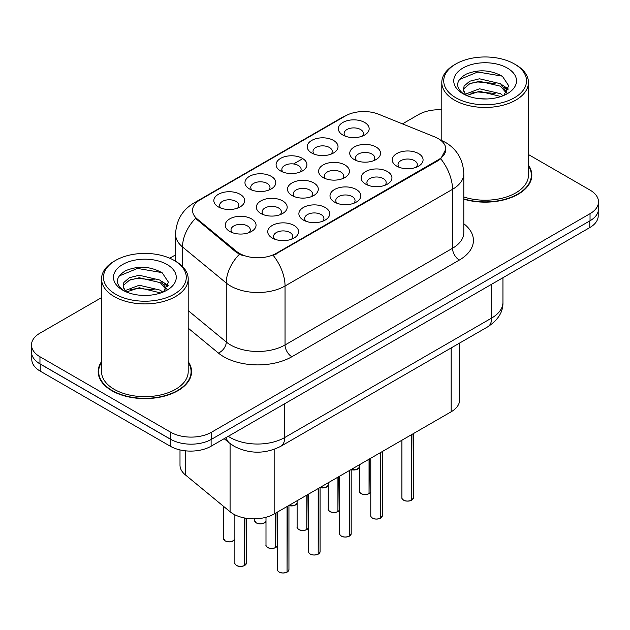 <?xml version="1.0" encoding="UTF-8"?>
<svg xmlns="http://www.w3.org/2000/svg" width="630" height="630" viewBox="0 0 630 630"><rect width="100%" height="100%" fill="white"/><g stroke="black" fill="none" stroke-linecap="round" stroke-linejoin="round"><path stroke-width="0.94" d="M249.48 188.937L249.48 188.937A15.403 8.891 180 0 1 249.48 176.353A15.403 8.891 180 0 1 271.262 176.353A15.403 8.891 180 0 1 271.262 188.937A15.403 8.891 180 0 1 249.48 188.937M268.742 190.11A9.631 5.56 0 0 0 270.002 187.362A9.631 5.56 0 0 0 267.183 183.432A9.631 5.56 0 0 0 256.686 182.227A9.631 5.56 0 0 0 250.748 187.362A9.631 5.56 0 0 0 252.008 190.11M280.61 170.966L280.61 170.966A15.403 8.891 180 0 1 280.61 158.382A15.403 8.891 180 0 1 302.392 158.382A15.403 8.891 180 0 1 302.392 170.966A15.403 8.891 180 0 1 280.61 170.966M299.864 172.14A9.631 5.56 0 0 0 301.124 169.391A9.631 5.56 0 0 0 298.305 165.462A9.631 5.56 0 0 0 287.815 164.257A9.631 5.56 0 0 0 281.87 169.391A9.631 5.56 0 0 0 283.13 172.14M311.732 152.995L311.732 152.995A15.403 8.891 180 0 1 311.732 140.419A15.403 8.891 180 0 1 333.514 140.419A15.403 8.891 180 0 1 333.514 152.995A15.403 8.891 180 0 1 311.732 152.995M330.994 154.169A9.631 5.56 0 0 0 332.254 151.421A9.631 5.56 0 0 0 329.435 147.491A9.631 5.56 0 0 0 318.938 146.286A9.631 5.56 0 0 0 313 151.421A9.631 5.56 0 0 0 314.26 154.169M342.862 135.025L342.862 135.025A15.403 8.891 180 0 1 342.862 122.448A15.403 8.891 180 0 1 364.644 122.448A15.403 8.891 180 0 1 364.644 135.025A15.403 8.891 180 0 1 342.862 135.025M362.116 136.198A9.631 5.56 0 0 0 363.376 133.45A9.631 5.56 0 0 0 360.557 129.52A9.631 5.56 0 0 0 350.067 128.315A9.631 5.56 0 0 0 344.122 133.45A9.631 5.56 0 0 0 345.382 136.198M218.358 206.908L218.358 206.908A15.403 8.891 180 0 1 218.358 194.323A15.403 8.891 180 0 1 240.14 194.323A15.403 8.891 180 0 1 240.14 206.908A15.403 8.891 180 0 1 218.358 206.908M237.612 208.081A9.631 5.56 0 0 0 238.872 205.333A9.631 5.56 0 0 0 236.053 201.403A9.631 5.56 0 0 0 225.564 200.198A9.631 5.56 0 0 0 219.618 205.333A9.631 5.56 0 0 0 220.878 208.081M260.875 213.483L260.875 213.483A15.403 8.891 180 0 1 260.875 200.907A15.403 8.891 180 0 1 282.665 200.907A15.403 8.891 180 0 1 282.665 213.483A15.403 8.891 180 0 1 260.875 213.483M280.137 214.665A9.631 5.56 0 0 0 281.397 211.908A9.631 5.56 0 0 0 278.578 207.979A9.631 5.56 0 0 0 268.089 206.774A9.631 5.56 0 0 0 262.143 211.908A9.631 5.56 0 0 0 263.403 214.665M292.005 195.513L292.005 195.513A15.403 8.891 180 0 1 292.005 182.936A15.403 8.891 180 0 1 313.787 182.936A15.403 8.891 180 0 1 313.787 195.513A15.403 8.891 180 0 1 292.005 195.513M311.259 196.694A9.631 5.56 0 0 0 312.527 193.938A9.631 5.56 0 0 0 309.7 190.008A9.631 5.56 0 0 0 299.211 188.803A9.631 5.56 0 0 0 293.265 193.938A9.631 5.56 0 0 0 294.533 196.694M323.127 177.542L323.127 177.542A15.403 8.891 180 0 1 323.127 164.965A15.403 8.891 180 0 1 344.917 164.965A15.403 8.891 180 0 1 344.917 177.542A15.403 8.891 180 0 1 323.127 177.542M342.389 178.723A9.631 5.56 0 0 0 343.649 175.975A9.631 5.56 0 0 0 340.83 172.037A9.631 5.56 0 0 0 330.341 170.832A9.631 5.56 0 0 0 324.395 175.975A9.631 5.56 0 0 0 325.655 178.723M354.257 159.571L354.257 159.571A15.403 8.891 180 0 1 354.257 146.995A15.403 8.891 180 0 1 376.039 146.995A15.403 8.891 180 0 1 376.039 159.571A15.403 8.891 180 0 1 354.257 159.571M373.511 160.752A9.631 5.56 0 0 0 374.771 158.004A9.631 5.56 0 0 0 371.952 154.066A9.631 5.56 0 0 0 361.462 152.862A9.631 5.56 0 0 0 355.517 158.004A9.631 5.56 0 0 0 356.785 160.752M229.753 231.454L229.753 231.454A15.403 8.891 180 0 1 229.753 218.878A15.403 8.891 180 0 1 251.535 218.878A15.403 8.891 180 0 1 251.535 231.454A15.403 8.891 180 0 1 229.753 231.454M249.007 232.635A9.631 5.56 0 0 0 250.275 229.879A9.631 5.56 0 0 0 247.448 225.95A9.631 5.56 0 0 0 236.959 224.745A9.631 5.56 0 0 0 231.013 229.879A9.631 5.56 0 0 0 232.281 232.635M303.4 220.067L303.4 220.067A15.403 8.891 180 0 1 303.4 207.483A15.403 8.891 180 0 1 325.182 207.483A15.403 8.891 180 0 1 325.182 220.067A15.403 8.891 180 0 1 303.4 220.067M322.654 221.24A9.631 5.56 0 0 0 323.922 218.492A9.631 5.56 0 0 0 321.103 214.562A9.631 5.56 0 0 0 310.606 213.357A9.631 5.56 0 0 0 304.668 218.492A9.631 5.56 0 0 0 305.928 221.24M334.522 202.096L334.522 202.096A15.403 8.891 180 0 1 334.522 189.512A15.403 8.891 180 0 1 356.312 189.512A15.403 8.891 180 0 1 356.312 202.096A15.403 8.891 180 0 1 334.522 202.096M353.784 203.269A9.631 5.56 0 0 0 355.044 200.521A9.631 5.56 0 0 0 352.225 196.591A9.631 5.56 0 0 0 341.736 195.387A9.631 5.56 0 0 0 335.79 200.521A9.631 5.56 0 0 0 337.05 203.269M365.652 184.125L365.652 184.125A15.403 8.891 180 0 1 365.652 171.549A15.403 8.891 180 0 1 387.434 171.549A15.403 8.891 180 0 1 387.434 184.125A15.403 8.891 180 0 1 365.652 184.125M384.906 185.299A9.631 5.56 0 0 0 386.174 182.55A9.631 5.56 0 0 0 383.355 178.621A9.631 5.56 0 0 0 372.858 177.416A9.631 5.56 0 0 0 366.912 182.55A9.631 5.56 0 0 0 368.18 185.299M396.774 166.155L396.774 166.155A15.403 8.891 180 0 1 396.774 153.578A15.403 8.891 180 0 1 418.564 153.578A15.403 8.891 180 0 1 418.564 166.155A15.403 8.891 180 0 1 396.774 166.155M416.036 167.328A9.631 5.56 0 0 0 417.296 164.58A9.631 5.56 0 0 0 414.477 160.65A9.631 5.56 0 0 0 403.988 159.445A9.631 5.56 0 0 0 398.042 164.58A9.631 5.56 0 0 0 399.302 167.328M272.27 238.038L272.27 238.038A15.403 8.891 180 0 1 272.27 225.453A15.403 8.891 180 0 1 294.06 225.453A15.403 8.891 180 0 1 294.06 238.038A15.403 8.891 180 0 1 272.27 238.038M291.532 239.211A9.631 5.56 0 0 0 292.793 236.463A9.631 5.56 0 0 0 289.973 232.533A9.631 5.56 0 0 0 279.484 231.328A9.631 5.56 0 0 0 273.538 236.463A9.631 5.56 0 0 0 274.798 239.211M434.755 136.923A25.995 15.01 180 0 1 438.22 138.608A25.995 15.01 180 0 1 445.835 149.223A25.995 15.01 180 0 1 438.22 159.831L276.192 253.378A25.995 15.01 180 0 1 236.518 251.378L197.269 219.012A25.995 15.01 180 0 1 192.567 210.404A25.995 15.01 180 0 1 200.182 199.789L345.405 115.944A25.995 15.01 180 0 1 378.693 114.266L434.755 136.923M459.609 343.059L459.609 399.995A28.886 16.679 180 0 1 451.151 411.792L274.16 513.97A28.886 16.679 180 0 1 230.084 511.741L185.22 474.752A28.886 16.679 180 0 1 179.999 465.192L179.999 449.915M101.548 361.596A46.699 26.956 0 0 0 98.178 371.653A46.699 26.956 0 0 0 111.849 390.71A46.699 26.956 0 0 0 162.737 396.553A46.699 26.956 0 0 0 191.567 371.653A46.699 26.956 0 0 0 188.197 361.596M98.658 374.078A46.699 26.956 0 0 0 98.493 374.795M445.835 149.223L440.74 158.776L438.22 160.603L273.27 255.465A33.697 19.459 60 0 1 285.043 286.004A38.509 22.231 180 0 1 230.58 286.004A38.509 22.231 180 0 1 226.264 283.035L182.527 246.968A38.509 22.231 180 0 1 175.565 234.218L175.565 261.237M101.548 297.612L39.958 333.168A28.886 16.679 0 0 0 31.5 344.964L31.5 352.036A28.886 16.679 0 0 0 39.958 363.825L170.675 439.291A28.886 16.679 0 0 0 211.523 439.291L590.042 220.76A28.886 16.679 0 0 0 598.5 208.963L598.5 201.891A28.886 16.679 0 0 0 590.042 190.095L528.452 154.539M242.361 255.465L236.518 252.512L195.52 218.374A33.697 22.538 129.5 0 0 182.527 246.968L182.527 266.522M463.798 199.182A46.699 26.956 0 0 0 531.822 175.203A46.699 26.956 0 0 0 528.452 165.147M31.5 344.964A28.886 16.679 0 0 0 39.958 356.753L170.675 432.219A28.886 16.679 0 0 0 211.523 432.219L590.042 213.68A28.886 16.679 0 0 0 598.5 201.891M441.803 109.833A28.886 16.679 0 0 0 418.477 114.636L402.468 123.874M175.565 254.882L169.777 258.221M191.244 374.795A46.699 26.956 0 0 0 191.087 374.078M531.507 178.345A46.699 26.956 0 0 0 531.342 177.629M31.776 354.32L31.776 359.344A28.886 16.679 0 0 0 40.233 371.141L170.265 446.213A28.886 16.679 0 0 0 211.113 446.213L589.767 227.595A28.886 16.679 0 0 0 598.224 215.806L598.224 211.247M36.485 361.407A28.886 16.679 0 0 0 40.233 364.061L170.265 439.134A28.886 16.679 0 0 0 174.872 441.299M287.028 572.166C283.602 573.269 280.964 573.237 279.121 572.064C277.609 570.748 277.027 569.937 277.389 569.615A5.78 3.339 0 0 0 279.082 571.977A5.78 3.339 0 0 0 287.067 572.079L286.941 572.15A5.583 3.221 180 0 1 279.216 572.056M287.067 571.843L287.422 506.315M287.067 572.079L287.067 506.52M244.503 565.582C241.077 566.693 238.439 566.653 236.596 565.488C235.084 564.173 234.51 563.354 234.864 563.039A5.78 3.339 0 0 0 236.557 565.394A5.78 3.339 0 0 0 244.55 565.496L244.416 565.575A5.583 3.221 180 0 1 236.699 565.472M244.55 565.26L244.905 518.057M244.55 565.496L244.55 517.986M455.852 97.768A41.399 23.901 0 0 0 514.403 97.768A41.399 23.901 0 0 0 514.403 63.969L515.765 64.756A43.328 25.011 0 0 1 528.452 82.443A43.328 25.011 0 0 1 501.708 105.549A43.328 25.011 0 0 1 454.498 100.131A43.328 25.011 0 0 1 441.803 82.443A43.328 25.011 0 0 1 454.498 64.756L455.852 63.969A41.399 23.901 0 0 0 455.852 97.768M463.798 196.977A43.328 25.011 0 0 0 528.452 175.203L528.452 82.443M463.798 198.867A46.21 26.681 0 0 0 531.342 175.203A46.21 26.681 0 0 0 528.452 165.918M479.871 98.737L487.21 98.949M465.476 94.13L479.493 88.783L500.519 93.697L503.063 95.744M466.767 95.476L479.493 91.279L500.976 96.516M465.704 95.106L463.452 89.83A21.767 12.569 0 0 0 466.964 95.65M463.452 89.83L464.105 86.019L469.744 81.223L479.493 78.797L500.519 83.719L506.772 92.35M463.499 90.137L464.105 88.515L469.744 83.719L479.493 81.294L500.519 86.208L506.276 93.004M503.811 95.437L508.725 85.782L502.504 76.403C490.573 69.765 478.367 69.056 465.869 74.277C455.624 80.608 454.986 87.255 463.94 94.224L464.05 94.295M507.331 68.056A31.39 18.128 0 0 0 462.932 68.056A31.39 18.128 0 0 0 462.932 93.681A31.39 18.128 0 0 0 507.331 93.681A31.39 18.128 0 0 0 507.331 68.056M515.765 64.756L514.403 63.969A41.399 23.901 0 0 0 455.852 63.969M459.349 79.553L477.784 71.985L502.078 76.12M470.862 83.231L477.784 81.971L495.133 83.459M504.622 87.515L508.048 90.027M470.862 93.209L477.784 91.956L495.133 93.445M502.015 84.822L508.371 89.074M115.597 294.218A41.399 23.901 0 0 0 174.14 294.218A41.399 23.901 0 0 0 174.148 260.411L175.502 261.198A43.328 25.011 0 0 1 188.197 278.885A43.328 25.011 0 0 1 161.453 301.998A43.328 25.011 0 0 1 114.235 296.572A43.328 25.011 0 0 1 101.548 278.885A43.328 25.011 0 0 1 114.235 261.198L115.597 260.411A41.399 23.901 0 0 0 115.597 294.218M101.548 278.885L101.548 371.653A43.328 25.011 0 0 0 114.235 389.34A43.328 25.011 0 0 0 161.453 394.758A43.328 25.011 0 0 0 188.197 371.653L188.197 278.885M101.548 362.368A46.21 26.681 0 0 0 98.658 371.653A46.21 26.681 0 0 0 112.195 390.513A46.21 26.681 0 0 0 162.556 396.301A46.21 26.681 0 0 0 191.087 371.653A46.21 26.681 0 0 0 188.197 362.368M139.616 295.186L146.947 295.399M125.22 290.58L139.238 285.232L160.256 290.147L162.808 292.194M126.512 291.926L139.238 287.729L160.721 292.958M125.441 291.548L123.189 286.28A21.767 12.569 0 0 0 126.701 292.099M123.189 286.28L123.85 282.468L129.481 277.665L139.238 275.247L160.256 280.161L166.509 288.8M123.244 286.587L123.85 284.965L129.481 280.161L139.238 277.743L160.256 282.657L166.021 289.446M163.548 291.887L168.47 282.224L162.249 272.853C150.318 266.207 138.104 265.498 125.614 270.727C115.369 277.058 114.723 283.705 123.677 290.674L123.787 290.745M167.068 264.498A31.39 18.128 0 0 0 122.669 264.498A31.39 18.128 0 0 0 122.669 290.131A31.39 18.128 0 0 0 167.068 290.131A31.39 18.128 0 0 0 167.068 264.498M175.502 261.198L174.148 260.411A41.399 23.901 0 0 0 115.597 260.411M119.094 276.003L137.521 268.435L161.823 272.57M130.607 279.673L137.521 278.421L154.87 279.909M164.359 283.957L167.785 286.477M130.607 289.658L137.521 288.406L154.87 289.894M161.752 281.271L168.115 285.524M318.158 554.195C314.724 555.298 312.086 555.266 310.243 554.093C308.731 552.778 308.157 551.967 308.519 551.644A5.78 3.339 0 0 0 310.204 554.006A5.78 3.339 0 0 0 318.197 554.109L318.063 554.179A5.583 3.221 180 0 1 310.346 554.085M318.197 553.872L318.552 488.344M318.197 554.109L318.197 488.549M349.28 536.224C345.846 537.327 343.216 537.295 341.373 536.122C339.861 534.807 339.279 533.996 339.641 533.673A5.78 3.339 0 0 0 341.334 536.035A5.78 3.339 0 0 0 349.319 536.138L349.193 536.209A5.583 3.221 180 0 1 341.468 536.114M349.319 535.902L349.674 470.374M349.319 536.138L349.319 470.578M380.41 518.254C376.976 519.356 374.338 519.325 372.495 518.151C370.983 516.836 370.409 516.025 370.771 515.71A5.78 3.339 0 0 0 372.456 518.065A5.78 3.339 0 0 0 380.449 518.167L380.315 518.238A5.583 3.221 180 0 1 372.598 518.144M380.449 517.931L380.803 452.403M380.449 518.167L380.449 452.608M411.532 500.283C408.098 501.385 405.468 501.354 403.625 500.181C402.113 498.865 401.53 498.054 401.893 497.739A5.78 3.339 0 0 0 403.586 500.094A5.78 3.339 0 0 0 411.571 500.196L411.445 500.267A5.583 3.221 180 0 1 403.72 500.173M411.571 499.96L411.925 434.432M411.571 500.196L411.571 434.637M275.633 547.612C272.199 548.722 269.569 548.683 267.726 547.517C266.214 546.202 265.632 545.383 265.994 545.068A5.78 3.339 0 0 0 267.687 547.423A5.78 3.339 0 0 0 275.672 547.525L275.538 547.604A5.583 3.221 180 0 1 267.821 547.501M275.672 547.289L276.027 512.891M275.672 547.525L275.672 513.096M306.755 529.641C303.329 530.751 300.691 530.712 298.848 529.547C297.336 528.231 296.761 527.412 297.116 527.097A5.78 3.339 0 0 0 298.809 529.452A5.78 3.339 0 0 0 306.802 529.554L306.668 529.633A5.583 3.221 180 0 1 298.951 529.531M306.802 529.318L307.156 494.92M306.802 529.554L306.802 495.125M337.885 511.67C334.451 512.781 331.821 512.741 329.978 511.576C328.466 510.261 327.884 509.442 328.246 509.127A5.78 3.339 0 0 0 329.939 511.481A5.78 3.339 0 0 0 337.924 511.584L337.79 511.662A5.583 3.221 180 0 1 330.073 511.56M337.924 511.347L338.279 476.949M337.924 511.584L337.924 477.154M369.007 493.707C365.581 494.81 362.943 494.778 361.1 493.605C359.588 492.29 359.013 491.471 359.368 491.156A5.78 3.339 0 0 0 361.061 493.518A5.78 3.339 0 0 0 369.046 493.613L368.92 493.692A5.583 3.221 180 0 1 361.195 493.597M369.046 493.377L369.408 458.979M369.046 493.613L369.046 459.183M276.192 253.378L276.192 254.15M236.518 251.378L236.518 252.512M197.269 219.012L197.269 220.146M438.22 159.831L438.22 160.603M451.151 347.941L451.151 411.792M185.22 450.797L185.22 474.752M230.084 443.544L230.084 511.741M274.16 449.363L274.16 513.97M463.798 223.737A48.14 27.791 180 0 1 459.325 260.064L291.855 356.753A9.631 5.56 60 0 1 285.043 344.964L452.521 248.267A38.509 22.231 0 0 0 463.798 232.549L463.798 173.589A38.509 22.231 180 0 1 452.521 189.315A33.697 19.459 -120 0 0 440.74 158.776M291.855 356.753A48.14 27.791 180 0 1 223.776 356.753A48.14 27.791 180 0 1 218.382 353.044L188.197 328.151M239.392 254.299A33.697 22.538 129.5 0 0 226.264 283.035L226.264 341.995A38.509 22.231 0 0 0 230.58 344.964A38.509 22.231 0 0 0 285.043 344.964L285.043 286.004L452.521 189.315L452.521 248.267A9.631 5.56 60 0 0 459.325 260.064M463.798 173.589C463.144 159.744 457.065 149.357 445.544 142.443L440.677 140.073A33.697 15.781 112 0 0 440.22 139.907M197.316 201.757A33.697 19.459 -120 0 0 193.82 203.065C182.298 209.987 176.219 220.366 175.565 234.218M193.82 203.065L342.57 117.188A33.697 19.459 60 0 1 345.122 116.109M281.019 171.195L281.87 170.706M293.556 163.957L301.983 159.091M211.523 432.219L211.523 439.291M170.675 432.219L170.675 439.291M590.042 213.68L590.042 220.76M39.958 356.753L39.958 363.825M188.197 310.598L226.264 341.995A9.631 6.442 -50.5 0 1 218.382 353.044M228.273 436.299A38.509 22.231 0 0 0 230.241 437.527A38.509 22.231 0 0 0 284.705 437.527L491.668 318.04A38.509 22.231 0 0 0 502.945 302.313C503.228 311.874 498.141 320.048 487.675 326.852L280.72 446.339A19.254 11.119 60 0 0 284.705 437.527L284.705 403.72M491.668 284.232L491.668 318.04A19.254 11.119 60 0 1 487.675 326.852M226.225 437.488A19.254 12.876 129.5 0 0 229.446 443.04L224.162 438.677M589.767 227.595L589.767 220.917M211.113 446.213L211.113 439.527M170.265 446.213L170.265 439.134M40.233 371.141L40.233 364.061M287.422 571.867A5.78 3.339 0 0 0 288.942 569.615L288.942 505.433M244.905 565.291A5.78 3.339 0 0 0 246.417 563.039L246.417 518.309M234.864 539.288L232.013 541.493L229.273 541.902L225.201 540.934L223.469 538.485A5.78 3.339 0 0 0 225.162 540.847A5.78 3.339 0 0 0 230.824 541.698A5.78 3.339 0 0 0 234.864 539.256M233.265 540.886A5.583 3.221 180 0 1 225.296 540.926M318.552 553.904A5.78 3.339 0 0 0 320.072 551.644L320.072 487.462M349.674 535.933A5.78 3.339 0 0 0 351.193 533.673L351.193 469.5M380.803 517.962A5.78 3.339 0 0 0 382.323 515.71L382.323 451.529M411.925 499.992A5.78 3.339 0 0 0 413.445 497.739L413.445 433.558M265.994 521.317L263.143 523.522L260.395 523.932L256.331 522.963L254.599 520.514A5.78 3.339 0 0 0 256.292 522.876A5.78 3.339 0 0 0 261.946 523.727A5.78 3.339 0 0 0 265.994 521.286M264.387 522.916A5.583 3.221 180 0 1 256.426 522.955M288.942 505.536A5.78 3.339 0 0 0 297.116 503.323L294.265 505.551L288.942 505.614M295.517 504.945A5.583 3.221 180 0 1 288.942 505.567M326.639 486.974A5.583 3.221 180 0 1 320.072 487.596A5.78 3.339 0 0 0 328.246 485.352M351.193 469.594A5.78 3.339 0 0 0 359.368 467.381M357.769 469.003A5.583 3.221 180 0 1 351.193 469.633M276.027 547.32A5.78 3.339 0 0 0 277.389 545.84L275.987 547.407M307.156 529.35A5.78 3.339 0 0 0 308.519 527.869M338.279 511.379A5.78 3.339 0 0 0 339.641 509.898L338.239 511.466M369.408 493.408A5.78 3.339 0 0 0 370.771 491.928M342.57 117.188L348.752 114.313M440.677 140.073L440.173 139.868M280.72 446.339C265.222 454.128 249.724 454.128 234.226 446.339L229.446 443.04M502.945 302.313L502.945 277.72M277.389 569.615L277.389 512.103M288.942 569.615L287.382 571.961M234.864 563.039L234.864 514.804M246.417 563.039L244.865 565.378M223.469 538.485L223.469 506.292M531.342 179.062L531.342 175.203M441.803 140.545L441.803 82.443M191.087 375.511L191.087 371.653M98.658 375.511L98.658 371.653M308.519 551.644L308.519 494.133M320.072 551.644L318.512 553.99M339.641 533.673L339.641 476.17M351.193 533.673L349.634 536.02M370.771 515.71L370.771 458.199M382.323 515.71L380.764 518.049M401.893 497.739L401.893 440.228M413.445 497.739L411.886 500.078M254.599 520.514L254.599 518.844M328.246 485.376L325.395 487.581L320.072 487.644M359.368 467.405L356.517 469.61L351.193 469.673M265.994 545.068L265.994 517.277M297.116 527.097L297.116 500.716M308.519 527.893L307.117 529.436M328.246 509.127L328.246 482.745M359.368 491.156L359.368 464.775M370.771 491.951L369.369 493.495"/></g></svg>
